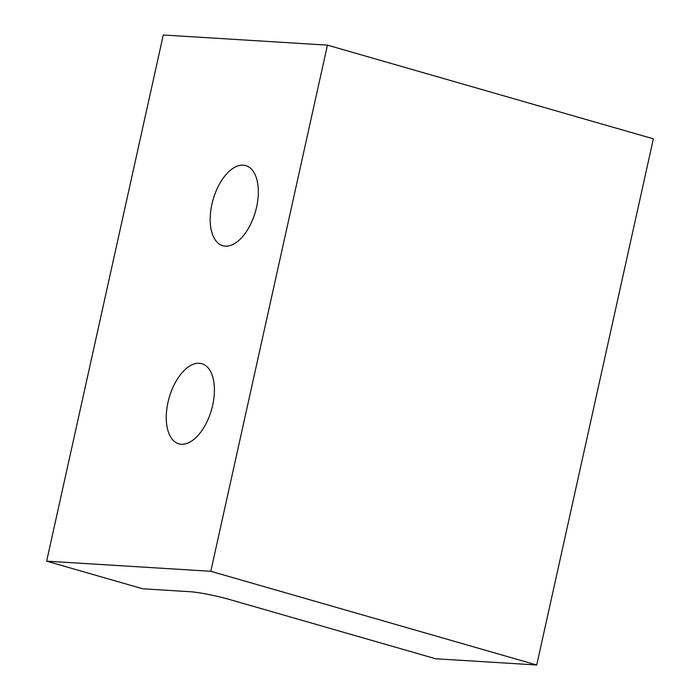 <?xml version="1.0" encoding="UTF-8"?>
<svg xmlns="http://www.w3.org/2000/svg" width="700" height="700" viewBox="0 0 700 700"><rect width="100%" height="100%" fill="white"/><g stroke="black" fill="none" stroke-linecap="round" stroke-linejoin="round"><path stroke-width="1.05" d="M211.907 204.269A41.676 22.015 106 0 1 245.77 165.594A41.676 22.015 106 0 1 256.611 207.025A41.676 22.015 106 0 1 222.74 245.7A41.676 22.015 106 0 1 211.907 204.269M167.982 402.377A41.676 22.015 106 0 1 201.854 363.703A41.676 22.015 106 0 1 212.686 405.134A41.676 22.015 106 0 1 178.824 443.817A41.676 22.015 106 0 1 167.982 402.377M229.88 599.594L435.697 658.77L536.716 665L653.363 138.836L327.442 45.133L163.284 35L46.637 561.164L142.721 588.788L190.076 591.71A29.435 2.905 12.5 0 1 229.88 599.594M327.442 45.133L210.796 571.288L46.637 561.164M210.796 571.288L536.716 665"/></g></svg>
